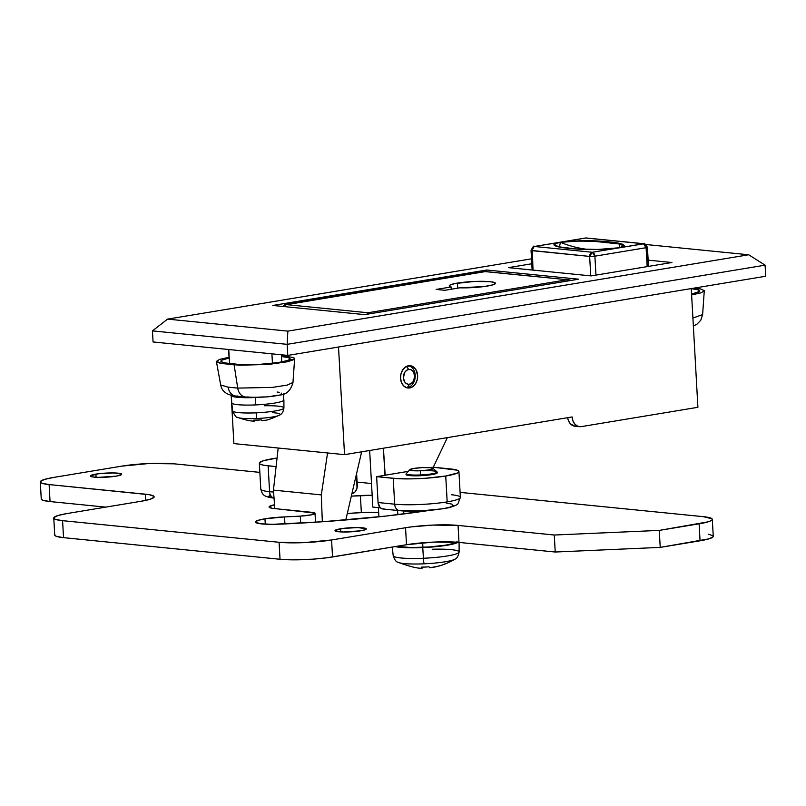 <?xml version="1.0" encoding="UTF-8"?>
<svg xmlns="http://www.w3.org/2000/svg" width="806" height="806" viewBox="0 0 806 806"><rect width="100%" height="100%" fill="white"/><g stroke="black" fill="none" stroke-linecap="round" stroke-linejoin="round"><path stroke-width="1.21" d="M408.471 365.783A11.193 8.523 -84.3 0 1 410.204 365.723A11.193 8.523 -84.3 0 1 417.639 376.583A11.193 8.523 -84.3 0 1 409.71 387.948L406.395 387.646L403.494 385.701L401.438 382.407L400.552 378.276L400.965 373.934L402.617 370.025L405.247 367.163L410.143 365.723L413.317 366.861L415.846 369.531L417.629 375.455L417.216 379.797L415.564 383.696L412.924 386.558L409.71 387.948A11.193 8.523 -84.3 0 1 407.977 387.998A11.193 8.523 -84.3 0 1 400.532 377.148A11.193 8.523 -84.3 0 1 408.471 365.783M272.448 363.405L271.914 353.834L272.448 363.405M437.326 472.749L437.326 472.739A15.667 2.045 176.8 0 1 431.774 474.623L436.711 473.354L437.225 472.528L436.58 472.175M451.572 494.763A37.308 4.866 176.8 0 1 460.045 498.088A37.308 4.866 176.8 0 1 447.179 501.876A37.308 4.866 -3.2 0 0 460.377 497.393L458.926 471.53A37.308 4.866 176.8 0 1 445.728 476.024L447.179 501.876L445.728 476.024L425.87 478.23L411.382 478.875L398.466 478.704L376.634 476.668L408.259 471.369L384.925 475.238L383.414 448.217L385.167 475.258L376.634 476.668L378.074 502.531L394.678 504.183L393.227 478.331L376.634 476.668L378.074 502.531A7.466 5.682 95.7 0 0 383.021 509.009L399.625 510.672A7.466 5.682 -84.3 0 1 394.678 504.183A37.308 4.866 -3.2 0 0 447.179 501.876A37.308 4.866 176.8 0 1 394.678 504.183L378.074 502.531L380.029 507.478L381.973 508.767L384.18 508.969M399.544 510.661A7.466 5.682 95.7 0 1 394.678 504.183L393.227 478.331A37.308 4.866 176.8 0 0 445.728 476.024L457.486 472.991L458.805 471.984L458.695 471.036L457.163 470.18L433.285 467.218L430.354 467.712L433.285 467.218L450.121 468.901A37.308 4.866 176.8 0 1 458.926 471.53M228.612 349.512L229.045 357.249L228.612 349.512M231.181 395.303L233.881 443.602L344.535 454.655L572.109 416.954L572.995 421.085L575.051 424.379L577.952 426.324L581.267 426.626L697.905 407.302L691.266 288.578L697.905 407.302L581.267 426.626A11.193 8.523 -84.3 0 1 579.534 426.676A11.193 8.523 -84.3 0 1 572.109 416.954L344.535 454.655L233.881 443.602L231.181 395.303M486.814 271.521L486.733 270.01L272.811 305.454L364.695 314.632L578.627 279.188L364.695 314.632L272.811 305.454L486.733 270.01L578.627 279.188L486.733 270.01L486.814 271.521M338.51 347.013L344.535 454.655L338.51 347.013M351.91 493.685L355.083 491.902L356.998 488.235L356.605 473.465L357.27 485.343A7.466 5.682 -84.3 0 1 351.99 493.665L351.91 493.685M269.798 494.864L268.831 496.436L272.368 497.685M259.33 463.208A37.308 4.866 176.8 0 0 268.136 465.838L276.075 466.624L263.995 465.274L261.104 464.558L259.572 463.702L259.461 462.755L263.471 460.71L277.052 458.04A37.308 4.866 176.8 0 0 259.33 463.208L260.781 489.061A37.308 4.866 -3.2 0 0 269.587 491.69L273.577 492.093L269.587 491.69L268.136 465.838L269.587 491.69A37.308 4.866 176.8 0 1 260.781 489.041C262.373 494.239 262.645 496.839 274.534 498.168M372.825 507.085L380.412 507.84L372.825 507.085L369.662 450.494L372.825 507.085M460.377 497.393L457.999 503.579C458.01 504.455 455.078 505.805 449.224 507.639C430.585 510.964 414.052 511.971 399.625 510.672A7.466 5.682 -84.3 0 0 400.773 510.631L421.054 510.883L442.776 508.777L450.02 507.196L453.234 505.553L451.924 504.113L446.292 503.085M406.637 473.878L406.123 474.704L406.768 475.056L414.506 475.832L431.774 474.623A15.667 2.045 176.8 0 1 415.14 475.832A15.667 2.045 176.8 0 1 406.033 474.492L406.033 474.502M765.7 276.246L287.782 355.426L153.069 341.966L152.455 330.883L153.069 341.966L287.782 355.426L287.158 344.343L765.085 265.164L765.7 276.246L287.782 355.426L287.158 344.343L152.455 330.883L287.158 344.343L287.863 331.125L167.577 319.116L531.507 258.827L167.577 319.116L287.863 331.125L287.158 344.343L765.085 265.164L748.714 254.777L287.863 331.125L748.714 254.777L765.085 265.164L765.7 276.246M645.989 244.52L748.714 254.777L645.989 244.52M531.789 263.764L508.374 267.642L591.12 275.904L671.912 262.514L648.145 260.147L671.912 262.514L591.12 275.904L508.374 267.642L531.789 263.764M433.285 467.218L447.38 437.618L433.285 467.218M575.021 426.233L570.477 423.916L568.432 420.631L567.656 417.689A11.193 8.523 95.7 0 0 574.96 426.223L579.534 426.676M152.455 330.883L167.577 319.116L152.455 330.883M274.02 498.088A7.466 5.682 -84.3 0 1 269.587 491.69A7.466 5.682 95.7 0 0 274.02 498.088M457.455 283.097A23.132 3.022 176.8 0 1 482.018 281.314A23.132 3.022 176.8 0 1 495.468 283.299A23.132 3.022 176.8 0 1 487.287 286.08A23.132 3.022 176.8 0 1 459.823 287.823L444.841 290.301L436.177 289.435L451.159 286.956L449.365 286.12L449.879 285.133L454.846 283.581L474.291 281.465L490.008 281.667L494.37 282.463L495.388 283.581L492.899 284.85L484.295 286.523L459.823 287.823L444.841 290.301L436.177 289.435L451.159 286.956A23.132 3.022 176.8 0 1 449.274 285.878A23.132 3.022 176.8 0 1 457.455 283.097L457.737 288.165L457.455 283.097M284.347 305.021L485.524 271.551L567.313 279.722L367.889 312.758L370.307 313.695L367.889 312.758L366.932 314.259L367.889 312.758L286.1 304.587L367.889 312.758L567.313 279.722L485.524 271.551L286.1 304.587L284.79 306.643L286.1 304.587L284.468 304.94L283.5 306.3M321.312 494.904L273.435 490.119L274.806 508.626L273.435 490.119L278.181 448.035L273.435 490.119L321.312 494.904L327.558 452.962L321.312 494.904L322.319 521.754L321.312 494.904M345.794 519.961L361.642 451.823L345.794 519.961M451.289 289.233L451.159 286.956L451.289 289.233M284.468 304.94L286.1 304.587M485.524 271.551A7.466 4.735 -99.4 0 0 484.718 271.572L486.683 271.511A7.466 5.682 95.7 0 0 485.524 271.551M285.324 304.608L484.718 271.572L567.313 279.722A7.466 5.682 -84.3 0 1 568.472 279.682A7.466 5.682 -84.3 0 1 570.648 280.508M567.313 279.722L569.489 280.7A7.466 4.735 -99.4 0 0 567.313 279.722M407.302 387.706L409.498 384.25A7.466 5.682 -84.3 0 1 403.403 377.802A7.466 5.682 -84.3 0 1 408.672 369.48L406.607 366.367L408.672 369.48L410.889 369.682L412.823 370.972L414.778 375.918L413.407 381.419L410.607 383.928L408.38 384.291L406.274 383.525L404.592 381.752L403.403 377.802L404.773 372.312L406.526 370.397L408.672 369.48A7.466 5.682 -84.3 0 1 414.778 375.918A7.466 5.682 -84.3 0 1 409.498 384.25L407.302 387.706A11.193 8.523 -84.3 0 1 406.788 387.767A11.193 8.523 95.7 0 0 407.302 387.706A11.193 8.523 95.7 0 0 415.201 377.137A11.193 8.523 95.7 0 0 408.985 365.723A11.193 8.523 -84.3 0 1 415.201 377.137A11.193 8.523 -84.3 0 1 407.302 387.706M532.363 249.941L533.008 270.101L531.92 250.656L534.156 246.505A3.728 2.368 80.6 0 1 534.559 246.495L557.641 242.666C547.214 245.739 561.087 247.875 574.728 248.903A3.728 2.569 -86 0 1 575.202 248.873A3.728 2.569 -86 0 1 575.595 248.943A3.728 2.569 94 0 0 575.202 248.873A3.728 2.569 94 0 0 574.728 248.903L598.707 249.467L615.371 248.439L592.289 252.258L534.559 246.495L557.641 242.666L554.488 243.755L553.883 244.792L555.032 245.729L560.664 247.291L574.728 248.903C586.153 249.9 599.694 249.739 615.371 248.439L623.572 246.505L624.176 245.467L623.018 244.53L617.376 242.979L603.362 241.367C591.936 240.369 578.376 240.52 562.689 241.83L585.76 238.012L643.5 243.775L620.418 247.603C630.816 244.53 616.993 242.384 603.362 241.367L579.353 240.803L562.689 241.83L585.76 238.012L643.5 243.775A3.728 2.841 -84.3 0 1 644.075 243.755A3.728 2.841 -84.3 0 1 646.553 246.999L647.43 247.261L646.11 247.704L647.168 266.615L646.553 246.999M559.445 246.878L560.402 242.344C576.29 240.793 590.335 240.591 602.525 241.74A3.728 2.569 -86 0 1 603.362 241.367A3.728 2.569 94 0 0 602.525 241.74L620.116 244.137L623.29 245.921L620.298 247.533M561.248 247.261L555.666 245.588L554.78 244.571L556.019 243.452L560.402 242.344A226.113 143.498 -99.4 0 0 587.977 249.427A226.113 143.498 80.6 0 1 560.402 242.344L577.368 241.105L593.377 241.246L619.673 244.017L619.361 247.744L597.417 249.487M582.385 249.316L575.595 248.943M531.043 250.394C533.028 246.596 534.066 245.296 534.156 246.505L585.358 238.022A3.728 2.368 80.6 0 1 585.76 238.012A3.728 2.368 -99.4 0 0 585.358 238.022L586.345 237.992A3.728 2.841 95.7 0 0 585.76 238.012A3.728 2.841 -84.3 0 1 586.345 237.992L644.075 243.755L618.011 248.036L592.289 252.258L534.559 246.495A3.728 2.841 95.7 0 0 531.92 250.656L589.649 256.419L590.738 275.864L589.649 256.419L594.899 256.187L646.11 247.704A3.728 2.368 -99.4 0 0 643.5 243.775L646.11 247.704L594.899 256.187L589.649 256.419A3.728 2.841 -84.3 0 1 592.289 252.258A3.728 2.368 80.6 0 1 594.899 256.187L592.289 252.258L589.649 256.419L531.043 250.394L532.131 270.01M595.956 275.098L594.899 256.187L595.956 275.098M264.973 518.802L265.275 524.182L264.973 518.802L284.528 516.908A167.154 21.822 -3.2 0 0 300.285 516.112L311.408 514.822L314.884 513.1L271.864 508.243L269.144 506.732L274.514 504.768A22.387 2.922 176.8 0 0 269.063 506.994A22.387 2.922 176.8 0 0 274.352 508.576L311.499 512.284A14.921 1.944 176.8 0 1 315.025 513.341A14.921 1.944 176.8 0 1 300.285 516.112A167.154 21.822 176.8 0 1 284.528 516.908L284.921 523.93L284.528 516.908A26.86 3.506 176.8 0 0 264.973 518.802A26.86 3.506 176.8 0 0 255.472 522.026L257.88 520.414L264.973 518.802M280.055 524.152A26.86 3.506 176.8 0 1 255.472 522.026L260.217 523.739L272.398 524.333L323.287 521.694L385.832 516.072L429.044 510.46A220.884 28.835 176.8 0 1 280.055 524.152M340.535 528.786A15.667 2.045 176.8 0 1 357.169 527.577A15.667 2.045 176.8 0 1 366.287 528.917A15.667 2.045 176.8 0 1 360.745 530.801L343.467 532.01L336.948 531.537L335.044 530.479L343.064 528.414L357.814 527.577L366.186 528.706L365.672 529.532L360.745 530.801A15.667 2.045 176.8 0 1 344.102 532.01A15.667 2.045 176.8 0 1 334.994 530.67A15.667 2.045 176.8 0 1 340.535 528.786L340.706 531.92L340.535 528.786M95.894 474.13A15.667 2.045 176.8 0 1 112.538 472.921A15.667 2.045 176.8 0 1 121.646 474.271A15.667 2.045 176.8 0 1 116.104 476.155L98.826 477.354L92.307 476.89L90.413 475.832L98.423 473.767L113.172 472.931L121.545 474.059L121.041 474.885L116.104 476.155A15.667 2.045 176.8 0 1 99.47 477.364A15.667 2.045 176.8 0 1 90.353 476.014A15.667 2.045 176.8 0 1 95.894 474.13L96.075 477.273L95.894 474.13M53.77 518.036A37.308 4.866 176.8 0 1 66.969 513.553L57.921 515.538L53.901 517.583L54.012 518.53L55.543 519.386L62.576 520.666A37.308 4.866 176.8 0 1 53.77 518.036L54.727 535.023A37.308 4.866 -3.2 0 0 63.533 537.652L62.576 520.666L279.078 542.287L62.576 520.666L63.533 537.652L280.035 559.273L279.078 542.287L304.426 542.609L331.578 539.98A37.308 4.866 176.8 0 1 279.078 542.287L280.035 559.273A37.308 4.866 -3.2 0 0 332.535 556.966L331.578 539.98L405.549 527.728L331.578 539.98L332.535 556.966L406.496 544.715L405.549 527.728L411.554 526.852L432.711 525.099L458.05 525.411L458.997 542.408A37.308 4.866 -3.2 0 0 406.496 544.715L405.549 527.728A37.308 4.866 176.8 0 1 458.05 525.411L554.276 535.023L458.05 525.411L458.997 542.408L555.223 552.019L554.276 535.023L555.223 552.019L660.225 547.395L700.051 540.796A37.308 4.866 -3.2 0 0 713.25 536.312L712.303 519.316A37.308 4.866 176.8 0 1 699.104 523.809L700.051 540.796L699.104 523.809L659.278 530.408L660.225 547.395L659.278 530.408L554.276 535.023L659.278 530.408L708.162 521.825L710.852 520.787L712.172 519.769L712.071 518.822L703.497 516.686A37.308 4.866 176.8 0 1 712.303 519.316M66.969 513.553L140.939 501.292L66.969 513.553M145.332 494.179A37.308 4.866 176.8 0 1 154.137 496.808A37.308 4.866 176.8 0 1 140.939 501.292L149.987 499.307L154.006 497.262L153.896 496.305L149.473 494.743L49.106 484.567L50.053 501.564L105.757 507.125L50.053 501.564L49.106 484.567A37.308 4.866 176.8 0 1 40.3 481.938A37.308 4.866 176.8 0 1 53.498 477.454L121.777 466.14A37.308 4.866 176.8 0 1 174.277 463.833L259.844 472.376L174.277 463.833L148.939 463.51L121.777 466.14L53.498 477.454L44.441 479.439L40.431 481.494L40.532 482.441L42.063 483.288L49.106 484.567L145.332 494.179L145.674 500.405L145.332 494.179M40.3 481.938L41.247 498.934A37.308 4.866 -3.2 0 0 50.053 501.564L43.02 500.284L41.489 499.428L41.378 498.481M357.088 482.089L371.516 483.529L357.088 482.089M460.095 492.375L703.497 516.686L460.095 492.375M54.848 534.58L54.959 535.527L56.491 536.373L63.533 537.652L280.035 559.273L291.399 559.838L312.678 559.183L326.521 557.843L406.496 544.715L433.658 542.085L458.997 542.408L555.223 552.019L660.225 547.395L709.109 538.811L713.129 536.756L713.018 535.809L708.595 534.237M347.305 513.482L366.005 512.364L378.669 512.616A22.387 2.922 -3.2 0 0 361.34 512.566A134.32 17.53 -3.2 0 0 347.305 513.482M351.335 496.143L372.171 495.327A22.387 2.922 176.8 0 0 360.383 495.579L361.34 512.566L360.383 495.579A134.32 17.53 176.8 0 0 351.335 496.143M300.678 523.114L300.285 516.112L300.678 523.114M403.665 510.974L403.836 513.936L403.665 510.974M422.918 470.795A15.425 2.015 176.8 0 1 437.033 472.014A15.425 2.015 176.8 0 1 420.349 474.956L420.389 475.731L420.349 474.956A15.425 2.015 -3.2 0 0 436.882 471.762L432.993 468.336A11.697 1.521 176.8 0 1 420.45 470.764L420.349 474.956L420.45 470.764L412.511 470.664L409.791 469.697L413.891 468.427L422.404 467.611A11.697 1.521 176.8 0 1 432.993 468.336M457.113 541.662L453.697 543.405L446 545.098L429.124 546.982L411.04 547.536L396.673 546.337A31.716 4.141 -3.2 0 0 422.918 547.334L422.666 542.781L422.918 547.334A31.716 4.141 -3.2 0 0 456.559 542.196M432.197 549.249A33.016 4.312 176.8 0 1 459.118 552.08A33.016 4.312 176.8 0 1 423.412 558.266A7.466 0.675 87.5 0 0 424.067 563.817A29.207 3.808 -3.2 0 0 455.088 559.052M429.83 567.686L430.112 567.666A59.584 5.35 87.5 0 1 428.953 566.779L429.83 567.686M425.236 567.061L428.953 566.779A59.019 55.584 -17.2 0 1 421.528 567.112L425.236 567.061M421.83 567.575L421.528 567.112A59.584 5.35 87.5 0 0 422.687 567.988L421.83 567.575M422.596 567.948L422.646 567.122M397.781 562.125A29.207 3.808 -3.2 0 0 424.067 563.817A29.207 3.808 176.8 0 1 398.194 562.356C396.149 562.004 394.487 559.777 393.207 555.687A33.016 4.312 -3.2 0 0 423.412 558.266A33.016 4.312 -3.2 0 0 459.118 552.009C458.302 556.211 456.891 558.598 454.896 559.183A29.207 3.808 176.8 0 1 424.067 563.817A7.466 0.675 -92.5 0 1 423.412 558.266L422.767 547.586L423.412 558.266A33.016 4.312 176.8 0 1 393.197 555.606M458.11 542.317A33.58 4.383 176.8 0 1 422.767 547.586A33.58 4.383 176.8 0 1 395.202 546.589L410.194 547.798L429.336 547.214L447.209 545.219L458.11 542.317M432.53 567.263A59.584 58.828 31.7 0 0 444.58 564.19A59.019 8.181 61 0 0 444.952 563.797M432.076 547.163L431.22 546.73L432.076 547.163M421.044 547.173L420.198 547.687L421.044 547.173M422.404 467.611L430.344 467.712L433.064 468.669L428.963 469.938L420.45 470.764A11.697 1.521 176.8 0 1 409.841 469.626A11.697 1.521 176.8 0 1 422.404 467.611M409.841 469.626L406.355 473.465A15.425 2.015 -3.2 0 0 420.349 474.956A15.425 2.015 176.8 0 1 406.234 473.737M227.947 363.315A29.852 3.899 176.8 0 1 220.904 361.269A29.852 3.899 176.8 0 1 229.236 358.025L222.053 360.05L221.086 361.612L224.622 362.871L237.569 364.282L227.947 363.315M294.492 358.962L270.887 364.201L234.123 364.846L237.72 388.099L272.347 387.404L287.198 385.097L292.971 382.447C290.785 390.588 286.281 394.799 279.481 395.061C271.028 397.036 259.703 397.68 245.487 397.015L235.866 396.058C226.939 395.172 221.892 391.484 220.703 384.996L228.098 387.142L237.72 388.099L234.123 364.846L220.088 363.264L216.401 361.531L219.464 359.405L229.196 357.229M277.113 392.028L279.279 392.32M281.596 393.137L280.972 394.164M277.486 395.242L271.672 396.199M264.428 396.905L256.852 397.237M250.092 397.156L247.331 396.955A11.939 9.098 -84.3 0 1 245.387 397.005A11.939 9.098 -84.3 0 1 237.72 388.099A11.939 9.098 95.7 0 0 245.387 397.005M281.425 355.658L293.596 357.582L294.623 358.519L293.948 359.557L287.671 361.723L268.781 364.403L239.674 365.229L221.418 363.496L216.471 361.229M283.077 356.736L281.475 356.584L283.077 356.736A29.852 3.899 176.8 0 1 290.13 358.922A29.852 3.899 176.8 0 1 270.393 363.627A29.852 3.899 176.8 0 1 237.569 364.282L257.839 364.534L279.571 362.428L286.815 360.846L290.019 359.204L288.709 357.763L283.077 356.736M237.71 395.998A11.939 9.098 -84.3 0 1 235.765 396.048A11.939 9.098 -84.3 0 1 228.098 387.142A11.939 9.098 95.7 0 0 235.765 396.048M237.72 388.099L228.098 387.142M692.908 318.058L702.62 314.582L700.777 320.264L696.938 324.203L693.362 325.997M694.137 288.105L700.545 288.931L704.273 290.654L701.23 292.78L691.619 294.936M692.727 288.87L691.276 288.729L692.727 288.87A29.852 3.899 176.8 0 1 699.769 291.057A29.852 3.899 176.8 0 1 691.578 294.15L699.668 291.339L698.359 289.898L692.727 288.87M231.332 395.464L231.745 402.859A26.114 3.405 -3.2 0 0 255.653 404.914A26.114 3.405 -3.2 0 0 283.813 400.25L283.46 393.953L283.813 400.25A26.114 3.405 -3.2 0 0 283.793 399.655L283.48 393.943L283.793 399.655A26.114 3.405 176.8 0 1 283.903 399.967A26.114 3.405 176.8 0 1 283.813 400.25A26.114 3.405 176.8 0 1 255.653 404.914L255.24 397.529A26.114 3.405 176.8 0 1 231.332 395.464A26.114 3.405 176.8 0 1 231.342 395.343M264.368 405.771A25.701 3.355 176.8 0 1 283.924 408.017A25.701 3.355 176.8 0 1 256.137 412.833A7.466 0.675 87.5 0 0 256.822 418.505A21.561 2.811 -3.2 0 0 279.611 415.07M261.859 420.702L262.091 420.732A48.36 4.342 87.5 0 1 261.164 419.845A48.078 45.277 -17.2 0 1 253.739 420.168A48.36 4.342 87.5 0 0 254.666 421.064L253.739 420.168L261.164 419.845L262.091 420.732C266.433 419.493 263.925 422.112 279.42 415.181A21.561 2.811 176.8 0 1 256.822 418.505A21.561 2.811 176.8 0 1 237.901 417.508C236.551 418.042 234.788 415.815 232.612 410.828A25.701 3.355 -3.2 0 0 256.137 412.833A25.701 3.355 -3.2 0 0 283.924 407.957C283.38 411.765 281.868 414.183 279.42 415.181M231.423 395.152L232.571 396.411L237.498 397.308L260.459 397.237A26.114 3.405 176.8 0 1 255.24 397.529L255.653 404.914A26.114 3.405 176.8 0 1 231.745 402.879L232.612 410.828M272.287 412.672A21.561 2.811 176.8 0 1 280.075 414.657M237.528 417.327A21.561 2.811 -3.2 0 0 256.822 418.505A7.466 0.675 -92.5 0 1 256.137 412.833A25.701 3.355 176.8 0 1 232.612 410.758M254.666 421.064L254.615 420.188L254.142 420.994L254.625 420.188M228.763 349.532L229.549 363.476M281.375 354.781L281.788 362.035M283.823 305.605L283.259 306.492M568.472 279.682L571.081 280.438M619.34 247.754L606.938 249.125C596.511 249.588 590.133 249.729 575.202 248.873L559.374 246.858M644.075 243.755C643.823 242.495 644.941 243.664 647.43 247.261L648.498 266.393M315.519 522.217L315.025 513.341M378.911 516.827L378.397 507.639M397.811 514.681L397.58 510.46M429.981 567.696C438.121 566.961 446.423 564.119 454.896 559.183M422.495 568.029C419.07 568.865 410.969 566.971 398.194 562.356M459.088 542.418L459.118 552.009M392.26 547.072L393.207 555.687M294.633 358.67L292.971 382.457M216.401 361.541L220.703 384.996M704.273 290.805L702.62 314.592M254.595 421.064C251.301 421.347 245.729 420.158 237.901 417.508M283.903 399.967L283.924 407.957"/></g></svg>
